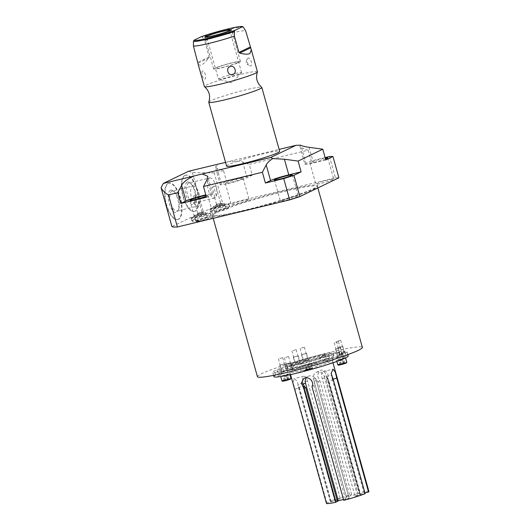 <?xml version="1.0" encoding="UTF-8"?>
<svg xmlns="http://www.w3.org/2000/svg" width="530" height="530" viewBox="0 0 530 530"><rect width="100%" height="100%" fill="white"/><g stroke="black" fill="none" stroke-linecap="round" stroke-linejoin="round"><path stroke-width="0.4" stroke-dasharray="2.65 1.99" d="M355.04 496.226L359.552 494.053L326.705 376.413A6.062 2.458 76.4 0 0 323.028 371.603A6.062 2.458 76.4 0 0 322.194 378.586L355.04 496.226L365.15 493.649M322.194 378.586L327.288 377.353L360.135 494.993M326.473 503.381A22.035 1.756 164.4 0 1 326.838 502.897L335.848 500.857L340.359 498.684L330.25 501.254A22.035 1.756 164.4 0 1 351.648 494.569L348.468 495.788L315.622 378.148A6.062 5.519 64.3 0 0 317.993 381.64L349.78 495.47M337.398 501.122L336.166 501.718L337.477 501.4M343.751 500.333L349.065 498.087L343.5 499.432M359.552 494.053L364.64 492.82L331.8 375.18M364.932 492.88L364.09 493.085L364.64 492.82M368.926 491.529A22.035 1.756 -15.6 0 0 359.797 492.602L357.107 494.218L346.335 496.815L348.468 495.788M335.848 500.857L303.001 383.216A6.062 2.458 -103.6 0 1 303.836 376.24A6.062 2.458 -103.6 0 1 307.513 381.043L340.359 498.684M307.513 381.043L302.425 382.269L335.271 499.909M330.76 502.089L297.913 384.449A6.062 2.458 -103.6 0 0 299.523 387.986L331.31 501.824M302.425 382.269A6.062 2.458 -103.6 0 1 302.935 386.343L334.721 500.174M326.838 502.897L293.123 382.74L293.858 378.645L297.409 381.216L298.469 387.423L302.935 386.343M295.058 389.066L299.523 387.986M330.25 501.254L298.469 387.423M302.875 370.225A22.035 1.756 164.4 0 1 289.85 372.199A22.035 1.756 164.4 0 1 319.272 362.321A22.035 1.756 -15.6 0 1 332.297 360.347A22.035 1.756 -15.6 0 1 302.875 370.225M359.797 492.602L328.01 378.771C328.839 373.213 326.646 370.304 321.432 370.039L320.411 370.404L317.152 375.353L319.868 380.739L317.993 381.64M351.648 494.569L319.868 380.739M346.335 496.815L313.488 379.175A6.062 5.519 64.3 0 1 316.244 372.418A6.062 5.519 64.3 0 1 324.261 376.578L326.394 375.551L359.234 493.192M326.394 375.551A6.062 5.519 64.3 0 1 326.142 379.672L357.922 493.503M324.261 376.578L357.107 494.218M328.01 378.771L326.142 379.672M332.78 379.135L332.31 379.255A6.062 2.458 76.4 0 0 332.317 378.44M327.288 377.353A6.062 2.458 76.4 0 0 328.898 380.898L360.685 494.728M333.363 379.818L328.898 380.898M364.09 493.085L332.31 379.255M345.62 499.432L313.839 385.601A6.062 5.519 -115.7 0 0 314.091 381.474L346.938 499.114M311.971 386.502L313.839 385.601M303.319 384.078L336.166 501.718M349.065 498.087L316.224 380.447A6.062 5.519 -115.7 0 0 308.208 376.293A6.062 5.519 -115.7 0 0 306.366 377.797M273.93 376.644A38.564 3.067 164.4 0 1 325.427 359.353A38.564 3.067 -15.6 0 1 348.217 355.902M342.181 357.525L346.183 356.18L342.181 357.525M335.808 357.955L339.809 356.61L335.808 357.955M322.505 360.764L326.506 359.419L322.505 360.764M279.999 374.041L284 372.696L279.999 374.041M290.288 370.053L294.289 368.708L290.288 370.053M277.74 376.095L281.741 374.756L277.74 376.095M297.409 372.855L301.411 371.51L297.409 372.855M314.071 368.43L318.073 367.085L314.071 368.43M329.633 363.567L333.635 362.222L329.633 363.567M339.286 359.883A4.691 0.371 164.4 0 1 336.517 360.301A4.691 0.371 164.4 0 1 342.784 358.194A4.691 0.371 164.4 0 1 345.553 357.776A4.691 0.371 164.4 0 1 339.286 359.883M305.214 365.495A4.691 0.371 164.4 0 1 302.438 365.912A4.691 0.371 164.4 0 1 308.705 363.812A4.691 0.371 164.4 0 1 311.481 363.388A4.691 0.371 164.4 0 1 305.214 365.495M283.477 375.969A4.691 0.371 164.4 0 1 280.708 376.386A4.691 0.371 164.4 0 1 286.975 374.286A4.691 0.371 164.4 0 1 289.744 373.862A4.691 0.371 164.4 0 1 283.477 375.969M324.247 355.126A38.564 3.067 -15.6 0 0 272.745 372.411A38.564 3.067 -15.6 0 0 295.541 368.959A38.564 3.067 -15.6 0 0 347.037 351.668A38.564 3.067 -15.6 0 0 324.247 355.126M257.421 376.691A54.477 4.333 164.4 0 1 330.163 352.271A54.477 4.333 164.4 0 1 362.361 347.389M329.488 156.542L335.43 177.828L223.17 204.931A88.152 7.009 164.4 0 0 203.209 211.49L171.919 226.562M335.43 177.828A88.152 7.009 164.4 0 1 338.902 177.802M333.039 179.65A9.301 0.742 164.4 0 1 323.108 182.857A9.301 0.742 164.4 0 1 315.814 184.142A9.301 0.742 164.4 0 1 316.509 183.638A9.301 0.742 164.4 0 1 326.44 180.425A9.301 0.742 164.4 0 1 333.728 179.14A9.301 0.742 164.4 0 1 333.039 179.65M297.608 196.723A9.301 0.742 164.4 0 1 287.677 199.929A9.301 0.742 164.4 0 1 280.383 201.215A9.301 0.742 164.4 0 1 281.079 200.711A9.301 0.742 164.4 0 1 291.01 197.498A9.301 0.742 164.4 0 1 298.304 196.213A9.301 0.742 164.4 0 1 297.608 196.723M248.438 200.068A9.301 0.742 164.4 0 1 238.507 203.281A9.301 0.742 164.4 0 1 231.219 204.567A9.301 0.742 164.4 0 1 231.908 204.063A9.301 0.742 164.4 0 1 241.839 200.85A9.301 0.742 164.4 0 1 249.133 199.565A9.301 0.742 164.4 0 1 248.438 200.068M213.007 217.141A9.301 0.742 164.4 0 1 203.076 220.354A9.301 0.742 164.4 0 1 195.789 221.639A9.301 0.742 164.4 0 1 196.484 221.136A9.301 0.742 164.4 0 1 206.415 217.923A9.301 0.742 164.4 0 1 213.703 216.637A9.301 0.742 164.4 0 1 213.007 217.141M211.258 211.053A9.898 0.788 -15.6 0 0 210.523 211.589A9.898 0.788 -15.6 0 0 218.281 210.224A9.898 0.788 -15.6 0 0 228.847 206.806A9.898 0.788 -15.6 0 0 229.583 206.263A9.898 0.788 -15.6 0 0 221.825 207.634A9.898 0.788 -15.6 0 0 211.258 211.053M192.496 220.089A9.898 0.788 -15.6 0 0 191.761 220.632A9.898 0.788 -15.6 0 0 199.519 219.261A9.898 0.788 -15.6 0 0 210.085 215.849A9.898 0.788 -15.6 0 0 210.821 215.306A9.898 0.788 -15.6 0 0 203.063 216.677A9.898 0.788 -15.6 0 0 192.496 220.089M325.122 157.595L311.15 160.968L305.982 163.459A14.456 1.153 -15.6 0 0 304.909 164.247L299.973 146.565L301.623 147.837L308.142 150.195L249.239 164.419L252.247 175.191L226.555 181.393L221.388 183.883A14.456 1.153 -15.6 0 0 220.308 184.665A14.456 1.153 -15.6 0 0 231.636 182.671A14.456 1.153 -15.6 0 0 247.079 177.682L252.247 175.191M220.308 184.665L215.372 166.99L217.022 168.262L223.547 170.62L226.555 181.393M223.547 170.62L214.219 172.873L223.17 204.931M308.142 150.195L311.15 160.968M214.219 172.873L192.357 172.634L188.554 171.256M215.372 166.99L219.254 163.849M225.548 162.379A14.456 1.153 -15.6 0 0 227.648 161.822L279.118 149.394M227.648 161.822C234.432 160.908 239.454 160.987 242.714 162.054L249.239 164.419M299.973 146.565L300.583 145.187M192.357 172.634L203.209 211.49M168.136 183.499A18.643 7.559 -103.6 0 1 168.759 183.274A18.643 7.559 -103.6 0 1 180.279 198.836A18.643 7.559 -103.6 0 1 178.133 219.301A18.643 7.559 -103.6 0 1 177.51 219.519A18.643 7.559 -103.6 0 1 165.983 203.957A18.643 7.559 -103.6 0 1 168.136 183.499M184.897 175.423A18.643 7.559 -103.6 0 1 185.52 175.198A18.643 7.559 -103.6 0 1 197.047 190.76A18.643 7.559 -103.6 0 1 194.894 211.218A18.643 7.559 -103.6 0 1 194.272 211.444A18.643 7.559 -103.6 0 1 182.744 195.881A18.643 7.559 -103.6 0 1 184.897 175.423M226.588 166.115A27.547 2.193 164.4 0 1 228.642 164.618A27.547 2.193 164.4 0 1 258.057 155.105A27.547 2.193 164.4 0 1 279.654 151.302M304.909 164.247A14.456 1.153 -15.6 0 0 313.449 162.948L325.784 159.974M325.519 159.013A9.301 0.742 164.4 0 1 315.734 161.935A9.301 0.742 164.4 0 1 309.871 162.856A9.301 0.742 164.4 0 1 310.567 162.352A9.301 0.742 164.4 0 1 325.248 158.039M242.495 178.782A9.301 0.742 164.4 0 1 232.564 181.995A9.301 0.742 164.4 0 1 225.276 183.281A9.301 0.742 164.4 0 1 225.965 182.777A9.301 0.742 164.4 0 1 235.896 179.564A9.301 0.742 164.4 0 1 243.19 178.279A9.301 0.742 164.4 0 1 242.495 178.782M206.481 197.24L211.649 194.755A14.456 1.153 -15.6 0 0 212.729 193.967A14.456 1.153 -15.6 0 0 205.819 194.874M205.971 195.404A9.301 0.742 164.4 0 1 207.76 195.351A9.301 0.742 164.4 0 1 207.064 195.861A9.301 0.742 164.4 0 1 206.203 196.232M208.767 102.118A27.547 2.193 164.4 0 1 210.814 100.753A27.547 2.193 -15.6 0 1 239.461 91.445A27.547 2.193 -15.6 0 1 261.74 87.324M257.441 71.755A27.547 2.193 -15.6 0 0 235.85 75.558A27.547 2.193 -15.6 0 0 206.435 85.072A27.547 2.193 164.4 0 0 204.381 86.569M198.26 64.653L200.936 65.382C203.056 64.269 205.713 61.778 208.913 57.916L209.204 56.915L204.653 40.624A27.547 2.193 164.4 0 1 245.622 30.733M202.54 71.119C200.83 71.576 203.308 80.388 204.785 79.162C207.018 78.592 204.547 69.768 202.54 71.119M248.133 57.975L246.616 59.976L248.438 65.243L250.379 66.018C253.174 65.965 250.723 57.213 248.133 57.975M201.215 36.755L202.327 37.014L204.653 40.624M241.501 72.749L231.921 82.773L218.532 79.162A12.031 0.954 164.4 0 0 228.589 77.201A12.031 0.954 164.4 0 0 240.673 73.253A12.031 0.954 -15.6 0 0 241.501 72.749A12.031 0.954 -15.6 0 0 241.567 72.597A12.031 0.954 -15.6 0 0 232.14 74.26A12.031 0.954 -15.6 0 0 219.287 78.413A12.031 0.954 164.4 0 0 218.393 79.069L206.574 36.749M177.901 219.427A18.643 7.559 76.4 0 1 166.374 203.865A18.643 7.559 76.4 0 1 168.527 183.406A18.643 7.559 -103.6 0 1 169.149 183.181A18.643 7.559 -103.6 0 1 180.677 198.743A18.643 7.559 -103.6 0 1 178.524 219.208A18.643 7.559 76.4 0 1 177.901 219.427L177.51 219.519M170.428 190.217A11.547 4.684 76.4 0 0 169.229 203.374A11.547 4.684 76.4 0 0 176.623 212.391A11.547 4.684 -103.6 0 0 177.974 210.88A11.547 4.684 -103.6 0 0 178.073 200.207A11.547 4.684 -103.6 0 0 173.111 190.754A11.547 4.684 -103.6 0 0 170.428 190.217M192.96 186.003A10.315 4.18 -103.6 0 1 199.333 194.609A10.315 4.18 -103.6 0 1 198.147 205.931A10.315 4.18 76.4 0 1 197.856 206.037L195.987 206.329L196.133 205.713A10.315 4.18 76.4 0 1 191.005 195.55A10.315 4.18 76.4 0 1 192.615 186.129A10.315 4.18 -103.6 0 1 192.96 186.003L172.204 191.012A10.315 4.18 -103.6 0 0 171.859 191.138A10.315 4.18 76.4 0 0 170.667 202.46A10.315 4.18 76.4 0 0 177.04 211.066A10.315 4.18 76.4 0 0 177.384 210.94A10.315 4.18 -103.6 0 0 178.59 209.589L177.974 210.88M172.204 191.012A10.315 4.18 -103.6 0 1 174.257 191.621A10.315 4.18 -103.6 0 1 178.683 200.062A10.315 4.18 -103.6 0 1 178.59 209.589M195.987 206.329L193.457 196.14L197.12 195L193.457 196.14M194.894 195.444L197.856 206.037L177.04 211.066M197.928 213.272L201.93 212.225L197.928 213.272M203.043 213.166L197.008 214.716L203.043 213.166M195.133 215.074A5.644 0.451 -15.6 0 0 194.709 215.379A5.644 0.451 -15.6 0 0 199.134 214.604A5.644 0.451 -15.6 0 0 205.156 212.656A5.644 0.451 -15.6 0 0 205.58 212.344A5.644 0.451 -15.6 0 0 201.155 213.126A5.644 0.451 -15.6 0 0 195.133 215.074M195.603 216.77A5.644 0.451 -15.6 0 0 195.186 217.075A5.644 0.451 -15.6 0 0 199.605 216.293A5.644 0.451 -15.6 0 0 205.627 214.345A5.644 0.451 -15.6 0 0 206.051 214.04A5.644 0.451 -15.6 0 0 201.625 214.822A5.644 0.451 -15.6 0 0 195.603 216.77M191.82 217.678A9.898 0.788 -15.6 0 0 191.085 218.221A9.898 0.788 -15.6 0 0 198.843 216.849A9.898 0.788 -15.6 0 0 209.41 213.438A9.898 0.788 -15.6 0 0 210.145 212.894A9.898 0.788 -15.6 0 0 202.387 214.266A9.898 0.788 -15.6 0 0 191.82 217.678M194.662 211.351A18.643 7.559 76.4 0 1 183.141 195.789A18.643 7.559 76.4 0 1 185.288 175.324A18.643 7.559 -103.6 0 1 185.911 175.105A18.643 7.559 -103.6 0 1 197.438 190.667A18.643 7.559 -103.6 0 1 195.285 211.125A18.643 7.559 76.4 0 1 194.662 211.351L194.272 211.444M187.189 182.141A11.547 4.684 76.4 0 0 185.99 195.298A11.547 4.684 76.4 0 0 193.384 204.315A11.547 4.684 -103.6 0 0 194.735 202.798A11.547 4.684 -103.6 0 0 194.841 192.125A11.547 4.684 -103.6 0 0 189.879 182.678A11.547 4.684 -103.6 0 0 187.189 182.141M209.721 177.928A10.315 4.18 -103.6 0 1 215.392 184.274A10.315 4.18 -103.6 0 1 216.333 195.974L214.756 197.286L215.18 197.69A10.315 4.18 -103.6 0 1 214.908 197.856A10.315 4.18 76.4 0 1 214.564 197.975A10.315 4.18 76.4 0 1 208.191 189.369A10.315 4.18 76.4 0 1 209.376 178.047A10.315 4.18 -103.6 0 1 209.721 177.928L188.965 182.936A10.315 4.18 -103.6 0 0 188.62 183.062A10.315 4.18 76.4 0 0 187.428 194.377A10.315 4.18 76.4 0 0 193.808 202.99A10.315 4.18 76.4 0 0 194.152 202.864A10.315 4.18 -103.6 0 0 195.358 201.513L194.735 202.798M188.965 182.936A10.315 4.18 -103.6 0 1 191.019 183.539A10.315 4.18 -103.6 0 1 195.451 191.979A10.315 4.18 -103.6 0 1 195.358 201.513M214.756 197.286L212.225 187.097L215.882 185.964L212.225 187.097M216.69 204.229L220.692 203.182L216.69 204.229M216.333 195.974L213.663 186.401M221.805 204.123L215.77 205.673L221.805 204.123M213.895 206.031A5.644 0.451 -15.6 0 0 213.477 206.342A5.644 0.451 -15.6 0 0 217.896 205.56A5.644 0.451 -15.6 0 0 223.918 203.613A5.644 0.451 -15.6 0 0 224.342 203.308A5.644 0.451 -15.6 0 0 219.917 204.083A5.644 0.451 -15.6 0 0 213.895 206.031M214.365 207.727A5.644 0.451 -15.6 0 0 213.948 208.032A5.644 0.451 -15.6 0 0 218.367 207.25A5.644 0.451 -15.6 0 0 224.395 205.302A5.644 0.451 -15.6 0 0 224.813 204.997A5.644 0.451 -15.6 0 0 220.394 205.779A5.644 0.451 -15.6 0 0 214.365 207.727M210.589 208.635A9.898 0.788 -15.6 0 0 209.853 209.178A9.898 0.788 -15.6 0 0 217.605 207.806A9.898 0.788 -15.6 0 0 228.172 204.394A9.898 0.788 -15.6 0 0 228.914 203.851A9.898 0.788 -15.6 0 0 221.156 205.223A9.898 0.788 -15.6 0 0 210.589 208.635M340.995 353.291L345.003 351.947L340.995 353.291M334.622 353.722L338.624 352.384L334.622 353.722M321.326 356.531L325.327 355.186L321.326 356.531M278.813 369.814L282.815 368.469L278.813 369.814M289.102 365.819L293.103 364.474L289.102 365.819M276.554 371.868L280.555 370.523L276.554 371.868M296.23 368.622L300.232 367.283L296.23 368.622M312.892 364.196L316.894 362.851L312.892 364.196M328.448 359.34L332.456 357.995L328.448 359.34M337.769 364.786A4.691 0.371 164.4 0 1 344.036 362.679A4.691 0.371 164.4 0 1 346.805 362.262M338.332 365.11A4.253 0.338 164.4 0 1 343.99 363.183A4.253 0.338 164.4 0 1 346.494 362.831M306.744 370.318A4.253 0.338 164.4 0 1 304.253 370.722A4.253 0.338 164.4 0 1 309.911 368.794A4.253 0.338 164.4 0 1 312.422 368.443A4.253 0.338 164.4 0 1 306.744 370.318M306.87 369.801L310.726 368.867L305.936 370.245L306.87 369.801L305.936 366.468L309.792 365.534L305.936 366.468M340.942 364.183L344.798 363.255L340.015 364.633L340.942 364.183L340.015 360.85L343.871 359.923L340.015 360.85M282.523 381.196A4.253 0.338 164.4 0 1 288.181 379.268A4.253 0.338 164.4 0 1 290.685 378.917M285.133 380.275L288.989 379.341L284.206 380.719L285.133 380.275L284.206 376.943L288.062 376.008L284.206 376.943M306.466 369.98A4.691 0.371 164.4 0 1 303.71 370.424A4.691 0.371 164.4 0 1 303.69 370.397A4.691 0.371 164.4 0 1 309.957 368.29A4.691 0.371 164.4 0 1 312.733 367.873A4.691 0.371 164.4 0 1 312.726 367.906A4.691 0.371 164.4 0 1 306.466 369.98M281.96 380.871A4.691 0.371 164.4 0 1 288.227 378.764A4.691 0.371 164.4 0 1 290.996 378.347M343.341 363.494L342.406 360.161M340.015 364.633L339.081 361.301M341.472 364.395L340.545 361.062M343.864 363.706L342.936 360.374M344.798 363.255L343.871 359.923M309.262 369.112L308.334 365.779M305.936 370.245L305.008 366.919M307.4 370.006L306.466 366.674M309.792 369.317L308.857 365.985M310.726 368.867L309.792 365.534M287.532 379.579L286.598 376.254M284.206 380.719L283.272 377.386M285.663 380.48L284.736 377.148M288.055 379.791L287.127 376.459M288.989 379.341L288.062 376.008M335.49 342.506L338.431 341.519L335.49 342.506M339.034 355.199L341.976 354.212L339.034 355.199M338.736 355.345L342.738 354L338.736 355.345M339.922 359.578L343.924 358.234L339.922 359.578M341.26 353.881L344.202 352.894L341.26 353.881M337.716 341.188L340.658 340.2L337.716 341.188M279.681 358.591L282.623 357.604L279.681 358.591M283.225 371.292L286.167 370.298L283.225 371.292M282.927 371.431L286.929 370.086L282.927 371.431M284.113 375.664L288.115 374.319L284.113 375.664M289.195 370.145L292.143 369.158L289.195 370.145M285.65 357.452L288.598 356.465L285.65 357.452M301.411 348.117L304.359 347.13L301.411 348.117M304.955 360.817L307.904 359.83L304.955 360.817M304.664 360.957L308.665 359.612L304.664 360.957M305.843 365.19L309.845 363.845L305.843 365.19M296.76 363.275L299.702 362.288L296.76 363.275M293.216 350.582L296.157 349.595L293.216 350.582M302.372 365.667A20.206 1.61 -15.6 0 0 329.355 356.604A20.206 1.61 -15.6 0 0 317.41 358.419A20.206 1.61 -15.6 0 0 290.427 367.475A20.206 1.61 -15.6 0 0 302.372 365.667M301.755 363.461A20.206 1.61 -15.6 0 0 328.739 354.404A20.206 1.61 -15.6 0 0 316.801 356.213A20.206 1.61 164.4 0 0 289.817 365.276A20.206 1.61 164.4 0 0 301.755 363.461M300.623 366.508A24.903 1.981 -15.6 0 0 333.88 355.345A24.903 1.981 -15.6 0 0 319.159 357.571A24.903 1.981 -15.6 0 0 285.909 368.734A24.903 1.981 -15.6 0 0 300.623 366.508M300.013 364.309A24.903 1.981 -15.6 0 0 333.264 353.146A24.903 1.981 -15.6 0 0 318.543 355.372A24.903 1.981 164.4 0 0 285.292 366.535A24.903 1.981 164.4 0 0 300.013 364.309M239.361 62.275A13.879 1.106 -15.6 0 0 240.401 61.52A13.879 1.106 -15.6 0 0 229.516 63.434A13.879 1.106 -15.6 0 0 214.69 68.231A13.879 1.106 -15.6 0 0 213.656 68.986A13.879 1.106 -15.6 0 0 224.541 67.072A13.879 1.106 -15.6 0 0 239.361 62.275M237.718 62.672A12.031 0.954 164.4 0 1 222.547 67.409A12.031 0.954 164.4 0 1 216.333 67.833A12.031 0.954 164.4 0 1 231.504 63.096A12.031 0.954 164.4 0 1 237.718 62.672M335.768 349.018L340.585 347.759L335.768 349.018M337.544 355.365L342.36 354.106L337.544 355.365M336.126 348.932L340.041 347.985L336.126 348.932M338.001 347.7L342.811 346.441L338.001 347.7M339.77 354.047L344.586 352.788L339.77 354.047M338.352 347.614L342.267 346.666L338.352 347.614M301.696 354.63L306.512 353.371L301.696 354.63M303.465 360.976L308.281 359.718L303.465 360.976M302.047 354.543L305.962 353.603L302.047 354.543M293.494 357.087L298.31 355.835L293.494 357.087M295.27 363.434L300.086 362.182L295.27 363.434M293.845 357.001L297.767 356.061L293.845 357.001M279.959 365.104L284.776 363.845L279.959 365.104M281.735 371.45L286.551 370.192L281.735 371.45M280.317 365.018L284.232 364.07L280.317 365.018M285.935 363.964L290.751 362.705L285.935 363.964M287.704 370.311L292.52 369.052L287.704 370.311M286.286 363.878L290.202 362.931L286.286 363.878M303.001 383.216L297.913 384.449M313.488 379.175L315.622 378.148M326.705 376.413L331.204 375.326M316.224 380.447L314.091 381.474M237.937 212.371A54.477 4.333 164.4 0 1 212.464 215.677A54.477 4.333 164.4 0 1 285.206 191.257A54.477 4.333 164.4 0 1 317.404 186.374A54.477 4.333 164.4 0 1 251.81 209.019M244.237 210.277A55.14 4.386 164.4 0 1 215.763 212.219A55.14 4.386 164.4 0 1 285.279 190.502A55.14 4.386 164.4 0 1 313.753 188.561A55.14 4.386 164.4 0 1 244.237 210.277M301.623 147.837L305.982 163.459M309.089 147.327L313.449 162.948M207.29 179.133L211.649 194.755M242.714 162.054L247.079 177.682M217.022 168.262L221.388 183.883M243.29 27.123A25.963 2.067 -15.6 0 0 228.026 29.554A25.963 2.067 -15.6 0 0 202.327 37.014M209.204 56.915L197.975 62.321M208.913 57.916L198.101 63.123M303.836 376.24L293.858 378.645M290.526 374.624L289.85 372.199M316.244 372.418L320.411 370.404M332.979 362.772L332.297 360.347M323.028 371.603L333.012 369.198M308.208 376.293L304.14 378.248M273.573 375.359L272.745 372.411M317.848 187.945L317.404 186.235C319.385 187.898 276.971 202.758 244.264 210.271C228.582 214.014 218.386 215.849 213.676 215.77L212.398 215.551L213.212 218.34M212.729 193.967L207.793 176.291M309.871 162.856L315.814 184.142M327.785 157.854L333.728 179.14M274.441 179.935L280.383 201.215M292.361 174.933L298.304 196.213M225.276 183.281L231.219 204.567M243.19 178.279L249.133 199.565M189.846 200.353L195.789 221.639M207.76 195.351L213.703 216.637M241.567 72.597L229.755 30.276M246.616 59.976L246.046 63.096L248.438 65.243M169.149 183.181L168.759 183.274M174.257 191.621L173.111 190.754M197.769 213.385L195.756 206.177M201.93 212.225L197.12 195M201.917 212.212L203.268 212.974M195.186 217.075L194.709 215.379M206.051 214.04L205.58 212.344M191.761 220.632L191.085 218.221M210.821 215.306L210.145 212.894M197.769 213.371L197.008 214.716M185.911 175.105L185.52 175.198M191.019 183.539L189.879 182.678M216.531 204.348L214.643 197.591M220.692 203.182L215.882 185.964M220.685 203.169L222.037 203.931M213.948 208.032L213.477 206.342M210.523 211.589L209.853 209.178M229.583 206.263L228.914 203.851M224.813 204.997L224.342 203.308M216.538 204.328L215.77 205.673M214.564 197.975L193.808 202.99M347.859 354.616L347.037 351.668M339.226 353.556L340.406 357.79M345.003 351.947L346.183 356.18M332.853 353.994L334.032 358.227M338.624 352.384L339.809 356.61M319.55 356.796L320.736 361.029M325.327 355.186L326.506 359.419M277.044 370.079L278.224 374.312M282.815 368.469L284 372.696M287.333 366.084L288.512 370.318M293.103 364.474L294.289 368.708M274.785 372.133L275.964 376.366M280.555 370.523L281.741 374.756M294.461 368.893L295.641 373.127M300.232 367.283L301.411 371.51M311.123 364.468L312.302 368.701M316.894 362.851L318.073 367.085M326.679 359.605L327.858 363.838M332.456 357.995L333.635 362.222M336.517 360.301L336.828 361.427M304.253 370.722L303.71 370.424M312.422 368.443L312.726 367.906M311.481 363.388L312.733 367.873M302.438 365.912L303.69 370.397M289.744 373.862L289.99 374.736M334.185 342.705L337.729 355.398M336.967 355.61L338.147 359.843M342.738 354L343.924 358.234M338.431 341.519L341.976 354.212M336.411 341.386L339.955 354.08M340.658 340.2L344.202 352.894M278.376 358.79L281.92 371.484M281.158 371.702L282.338 375.929M286.929 370.086L288.115 374.319M282.623 357.604L286.167 370.298M284.352 357.651L287.896 370.344M288.598 356.465L292.143 369.158M300.113 348.316L303.657 361.009M302.888 361.228L304.074 365.455M308.665 359.612L309.845 363.845M304.359 347.13L307.904 359.83M291.911 350.774L295.455 363.474M296.157 349.595L299.702 362.288M329.355 356.604L328.739 354.404M290.427 367.475L289.817 365.276M333.88 355.345L333.264 353.146M285.909 368.734L285.292 366.535M217.492 211.881C226.085 209.787 230.099 208.025 229.53 206.601C228.887 205.501 230.457 202.917 222.368 205.083C213.775 207.177 209.761 208.939 210.331 210.364C210.973 211.463 209.403 214.054 217.492 211.881M223.329 209.065L227.151 208.336C225.429 207.555 225.104 206.402 226.184 204.865L212.709 208.628C214.431 209.41 214.756 210.569 213.676 212.099L223.329 209.065M198.73 220.924C207.323 218.83 211.331 217.068 210.761 215.644C210.125 214.544 211.689 211.954 203.606 214.127C195.007 216.22 190.999 217.982 191.569 219.407C192.211 220.506 190.641 223.09 198.73 220.924M204.567 218.108L208.389 217.38C206.667 216.598 206.342 215.438 207.415 213.908L193.94 217.671C195.669 218.453 195.987 219.612 194.914 221.143L204.567 218.108M240.401 61.52L231.537 29.779M213.656 68.986L204.799 37.246M340.585 347.759L342.36 354.106M335.576 349.157L337.352 355.504M342.811 346.441L344.586 352.788M337.802 347.839L339.578 354.186M306.512 353.371L308.281 359.718M301.504 354.769L303.273 361.122M298.31 355.835L300.086 362.182M293.302 357.233L295.071 363.58M284.776 363.845L286.551 370.192M279.767 365.243L281.543 371.59M290.751 362.705L292.52 369.052M285.743 364.103L287.512 370.45"/><path stroke-width="0.79" d="M306.366 377.797A6.062 5.519 -115.7 0 0 305.452 383.051L303.319 384.078A6.062 5.519 -115.7 0 0 305.691 387.569L337.477 501.4L335.603 502.301A22.035 1.756 164.4 0 1 326.473 503.381L290.526 374.624M343.5 499.432L337.398 501.122M335.603 502.301L303.822 388.47L301.312 382.985L304.034 378.301L305.028 377.95C309.414 376.585 314.476 382.156 311.971 386.502L343.751 500.333A22.035 1.756 -15.6 0 0 365.15 493.649L333.363 379.818L331.091 373.57L333.012 369.198L335.278 372.073L336.775 378.175L332.78 379.135M364.932 492.88L368.562 492.006A22.035 1.756 -15.6 0 0 368.926 491.529L332.979 362.772M368.562 492.006L336.775 378.175M332.317 378.44A6.062 2.458 76.4 0 0 331.8 375.18L331.204 375.326M303.822 388.47L305.691 387.569M305.452 383.051L338.299 500.691M347.859 354.616L348.217 355.902A38.564 3.067 -15.6 0 1 296.721 373.186A38.564 3.067 164.4 0 1 273.93 376.644L273.573 375.359M317.848 187.945L362.361 347.389A54.477 4.333 164.4 0 1 289.618 371.808A54.477 4.333 164.4 0 1 257.421 376.691L213.212 218.34M177.404 226.979A88.152 7.009 164.4 0 1 171.919 226.562L161.074 187.713L163.3 183.433L193.993 176.02C187.713 178.723 183.579 181.83 181.598 185.334L177.782 192.675L180.79 203.447L206.481 197.24L203.474 186.474L262.383 172.25L265.391 183.022L283.722 178.597L289.665 199.883L177.404 226.979L168.454 194.927L177.782 192.675M298.112 161.087L322.777 149.202L309.089 147.327C305.227 146.797 302.392 146.081 300.583 145.187L295.906 145.339L270.651 157.516L272.764 158.596L284.418 159.219L298.112 161.087L301.119 171.859L293.945 175.317L299.887 196.603A88.152 7.009 164.4 0 1 289.665 199.883M299.887 196.603L338.902 177.802L332.959 156.516A88.152 7.009 164.4 0 0 329.488 156.542L325.122 157.595M163.3 183.433L188.554 171.256L219.254 163.849A14.456 1.153 -15.6 0 0 225.548 162.379M279.118 149.394L295.906 145.339M203.474 186.474L207.29 179.133L207.793 176.291L202.387 173.992L270.651 157.516M202.387 173.992A14.456 1.153 -15.6 0 0 193.993 176.02M208.76 102.257A27.547 2.193 164.4 0 0 230.351 98.447A27.547 2.193 164.4 0 0 259.766 88.934A27.547 2.193 -15.6 0 0 261.82 87.437L279.654 151.302A27.547 2.193 164.4 0 1 277.601 152.799A27.547 2.193 164.4 0 1 248.179 162.312A27.547 2.193 164.4 0 1 226.588 166.115L208.76 102.257A27.547 2.193 164.4 0 1 208.767 102.118C210.702 96.029 209.264 90.888 204.461 86.681A27.547 2.193 164.4 0 1 204.381 86.569L198.26 64.653M322.777 149.202L325.784 159.974L332.959 156.516M325.248 158.039A9.301 0.742 164.4 0 1 327.785 157.854A9.301 0.742 164.4 0 1 327.096 158.364A9.301 0.742 164.4 0 1 325.519 159.013M301.119 171.859L288.784 174.84A14.456 1.153 -15.6 0 0 270.552 180.531L265.391 183.022M293.945 175.317A88.152 7.009 164.4 0 1 283.722 178.597M291.666 175.437A9.301 0.742 164.4 0 1 281.735 178.65A9.301 0.742 164.4 0 1 274.441 179.935A9.301 0.742 164.4 0 1 275.136 179.425A9.301 0.742 164.4 0 1 285.067 176.212A9.301 0.742 164.4 0 1 292.361 174.933A9.301 0.742 164.4 0 1 291.666 175.437M205.819 194.874A14.456 1.153 -15.6 0 0 185.957 200.956L180.79 203.447M206.203 196.232A9.301 0.742 164.4 0 1 196.252 199.3A9.301 0.742 164.4 0 1 189.846 200.353A9.301 0.742 164.4 0 1 190.542 199.85A9.301 0.742 164.4 0 1 197.697 197.398A9.301 0.742 164.4 0 1 205.971 195.404M272.764 158.596C269.485 160.722 267.292 162.829 266.192 164.909L262.383 172.25M168.454 194.927C164.996 193.046 162.538 190.641 161.074 187.713M261.82 87.437A27.547 2.193 -15.6 0 0 261.74 87.324C256.937 83.124 255.5 77.976 257.434 71.888A27.547 2.193 -15.6 0 0 257.441 71.755L251.333 49.866M204.461 86.681A27.547 2.193 164.4 0 0 226.741 82.561A27.547 2.193 164.4 0 0 255.387 73.253A27.547 2.193 -15.6 0 0 257.434 71.888M243.29 27.123L242.183 26.864A24.93 1.981 -15.6 0 0 227.443 29.044A24.93 1.981 -15.6 0 0 201.215 36.755L201.334 36.709C211.695 33.099 222.408 30.091 233.458 27.679C241.846 26.136 242.117 26.275 243.144 26.957L245.622 30.733L251.306 49.78L249.895 53.563C247.715 54.477 244.317 54.312 239.699 53.08L238.944 52.43L234.393 36.139A27.547 2.193 164.4 0 1 193.43 46.031L193.43 41.3L194.152 40.161A24.93 1.981 -15.6 0 0 208.886 37.988A24.93 1.981 -15.6 0 0 235.115 30.27L234.399 31.409L234.393 36.139M198.246 64.594L193.43 46.031M230.378 66.535C235.042 64.786 237.46 73.544 232.624 74.578C227.887 76.293 225.462 67.535 230.378 66.535M242.183 26.864L235.115 30.27M201.215 36.755L194.152 40.161M228.861 30.932A12.031 0.954 -15.6 0 0 229.755 30.276A12.031 0.954 -15.6 0 0 220.321 31.939A12.031 0.954 -15.6 0 0 207.475 36.093A12.031 0.954 -15.6 0 0 206.574 36.749A12.031 0.954 -15.6 0 0 216.008 35.086A12.031 0.954 -15.6 0 0 228.861 30.932M345.587 357.882L346.805 362.262A4.691 0.371 164.4 0 1 346.799 362.295A4.691 0.371 164.4 0 1 340.538 364.362A4.691 0.371 164.4 0 1 337.789 364.806A4.691 0.371 164.4 0 1 337.769 364.786L336.828 361.427M346.799 362.295L346.494 362.831A4.253 0.338 164.4 0 1 340.823 364.706A4.253 0.338 164.4 0 1 338.332 365.11L337.789 364.806M289.99 374.736L290.996 378.347A4.691 0.371 164.4 0 1 290.99 378.38L290.685 378.917A4.253 0.338 164.4 0 1 285.014 380.792A4.253 0.338 164.4 0 1 282.523 381.196L281.98 380.898A4.691 0.371 164.4 0 1 281.96 380.871L280.741 376.519M290.99 378.38A4.691 0.371 164.4 0 1 284.729 380.447A4.691 0.371 164.4 0 1 281.98 380.898M230.504 30.535A13.879 1.106 -15.6 0 0 231.537 29.779A13.879 1.106 -15.6 0 0 220.652 31.701A13.879 1.106 -15.6 0 0 205.832 36.49A13.879 1.106 -15.6 0 0 204.799 37.246A13.879 1.106 -15.6 0 0 215.677 35.331A13.879 1.106 -15.6 0 0 230.504 30.535M251.81 209.019A54.477 4.333 164.4 0 1 244.661 210.794A54.477 4.333 164.4 0 1 237.937 212.371M284.418 159.219L288.784 174.84M266.192 164.909L270.552 180.531M181.598 185.334L185.957 200.956M250.511 47.872L239.699 53.08M250.173 47.024L238.944 52.43M193.43 41.3A25.963 2.067 -15.6 0 0 208.701 38.869A25.963 2.067 -15.6 0 0 234.399 31.409"/></g></svg>
